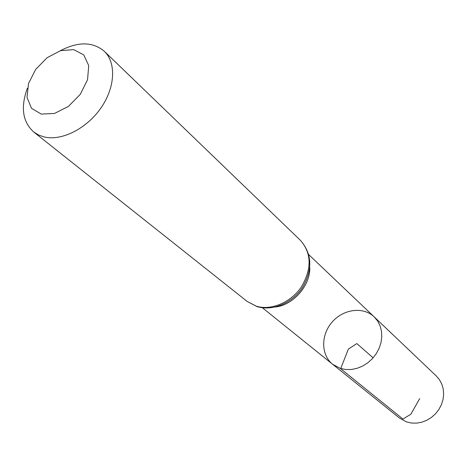 <?xml version="1.0" encoding="UTF-8"?>
<svg xmlns="http://www.w3.org/2000/svg" width="467" height="467" viewBox="0 0 467 467"><rect width="100%" height="100%" fill="white"/><g stroke="black" fill="none" stroke-linecap="round" stroke-linejoin="round"><path stroke-width="0.7" d="M340.221 368.37L332.621 364.266C320.817 354.885 320.794 334.816 332.183 321.997C343.379 309.014 363.273 306.381 374.137 316.836L377.552 320.905L380.027 325.709L381.463 331.074L381.79 336.789L380.996 342.638L379.099 348.388L376.174 353.811L372.333 358.703L367.727 362.859L362.544 366.122L356.975 368.364L351.254 369.508L345.598 369.502L340.221 368.37L332.621 364.266L399.46 418.041L406.477 421.899L411.398 423.032L416.546 423.149L421.73 422.232L426.745 420.318L431.397 417.469L435.501 413.809L438.887 409.471L441.438 404.626L443.043 399.466L443.65 394.195L443.236 389.023L441.823 384.137L439.476 379.729L436.289 375.97L374.137 316.836L377.552 320.905L380.027 325.709L381.463 331.074L381.79 336.789L380.996 342.638L379.099 348.388L376.174 353.811L372.333 358.703L367.727 362.859L362.544 366.122L356.975 368.364L351.254 369.508L345.598 369.502L340.221 368.37M41.271 114.1L31.499 108.309L26.993 97.37L28.522 83.511L35.69 69.402L47.109 57.71L60.628 50.646L73.693 49.607L83.751 54.902L88.742 65.631L87.533 79.723L80.271 94.328L68.427 106.412L54.464 113.469L41.271 114.1M60.167 50.792C78.065 41.452 92.77 41.616 104.287 51.277C116.464 62.8 115.244 87.638 100.761 108.221C86.395 128.857 61.428 141.267 44.021 136.919L38.481 134.957L33.671 131.957C22.568 121.817 20.46 107.264 27.343 88.286M373.121 357.833L356.829 343.566L348.347 349.112L340.653 368.714L402.951 419.051L410.843 414.211L419.699 398.602M309.796 267.474C310.392 285.588 293.212 305.22 275.18 307.023M256.214 306.154L247.142 301.413L256.803 306.515C272.372 311.477 292.214 303.176 302.517 287.544C312.826 269.576 312.16 253.873 300.52 240.435C311.617 253.219 311.944 268.648 301.501 286.715C290.999 302.464 271.14 310.853 256.214 306.154M262.349 307.73L332.621 364.266M308.792 254.667L374.137 316.836M33.671 131.957L247.142 301.413M104.287 51.277L300.52 240.435"/></g></svg>
